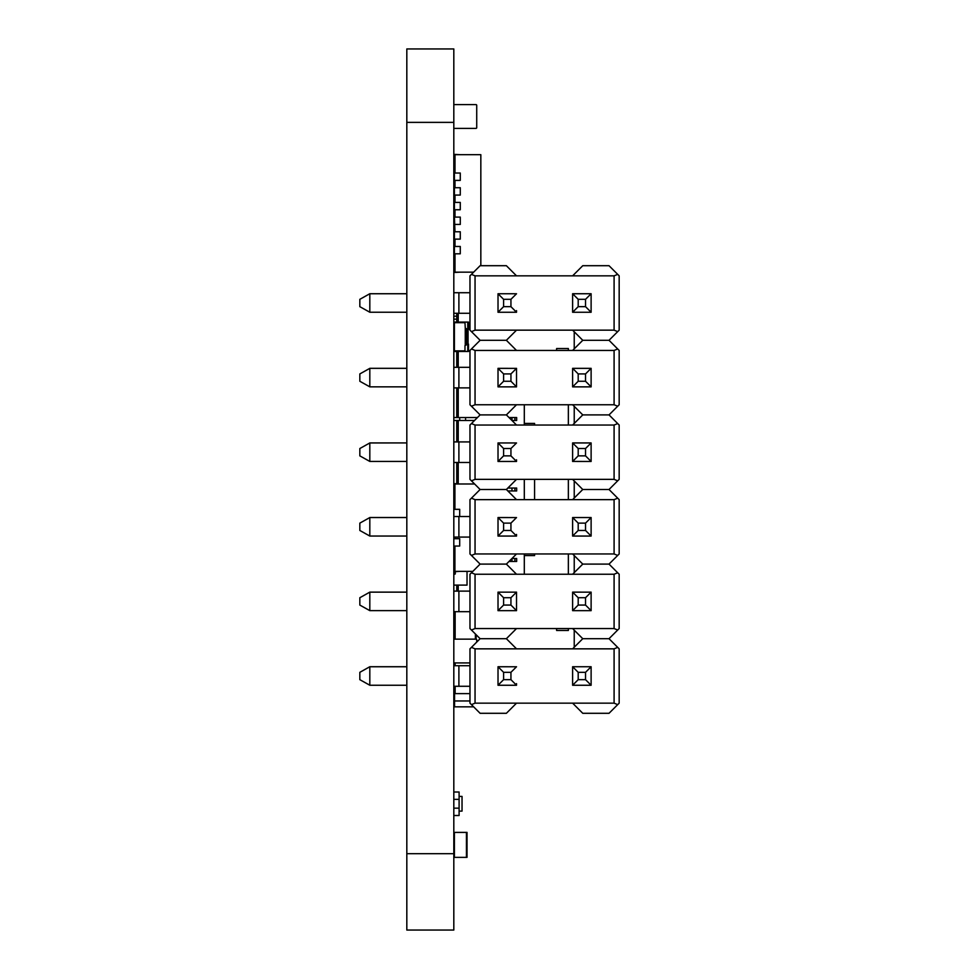 <?xml version="1.0" encoding="UTF-8"?>
<svg xmlns="http://www.w3.org/2000/svg" width="979" height="979" viewBox="0 0 979 979"><rect width="100%" height="100%" fill="white"/><g stroke="black" fill="none" stroke-linecap="round" stroke-linejoin="round"><path stroke-width="1.47" d="M453.815 853.688L453.815 48.95L406.823 48.95L406.823 930.05L453.815 930.05L453.815 853.688L406.823 853.688M465.27 328.112L464.976 322.678L454.403 322.678L454.403 350.874L464.976 350.874L464.976 345.587L466.445 344.853L466.445 328.699L465.27 328.112L465.27 345.44M572.617 330.156L475.048 330.156L475.048 275.845L572.617 275.845L582.762 265.701L609.024 265.701L617.688 274.365L614.09 275.845L614.09 330.156L572.617 330.156L582.762 340.3L609.024 340.3L619.169 350.445L619.169 404.755L609.024 414.9L582.762 414.9L572.617 425.045L614.09 425.045L614.09 479.355L475.048 479.355L475.048 425.045L471.45 423.564L480.114 414.9L471.45 406.236L475.048 404.755L475.048 350.445L614.09 350.445L614.09 404.755L617.688 406.236M617.688 348.965L614.09 350.445M582.762 340.3L572.617 350.445M614.09 404.755L475.048 404.755M516.52 385.224L516.52 368.337L516.52 386.864L498.017 386.864L498.017 368.349L516.52 368.361L498.017 368.349L498.017 386.84M585.54 373.917L591.12 368.337L591.12 386.864L572.617 386.864L572.617 368.349L591.12 368.349L572.617 368.337L578.197 373.917L585.54 373.917L585.54 381.259L578.197 381.259L572.617 386.864L572.617 368.349M572.617 404.755L582.762 414.9M617.688 274.365L619.169 275.845L619.169 330.156L609.024 340.3M614.09 330.156L617.688 331.636M475.048 350.445L471.45 348.965L480.114 340.3L506.376 340.3L516.52 330.156M516.52 350.445L506.376 340.3M475.048 425.045L516.52 425.045L506.376 414.9L480.114 414.9M506.376 414.9L516.52 404.755M471.45 406.236L469.969 404.755L469.969 350.445L471.45 348.965M591.12 368.349L591.12 386.864L585.54 381.259M609.024 414.9L617.688 423.564L614.09 425.045M617.688 423.564L619.169 425.045L619.169 479.355L609.024 489.5L617.688 498.164L614.09 499.645L614.09 553.955L475.048 553.955L475.048 499.645L471.45 498.164L480.114 489.5L471.45 480.836L475.048 479.355M572.617 275.845L614.09 275.845M498.017 293.749L498.017 312.252L503.598 306.66L510.94 306.66L516.52 312.264L498.017 312.264L498.017 293.761L516.52 293.761L498.017 293.749L498.017 312.24L498.017 293.749L503.598 299.317L510.94 299.317L510.94 306.66M516.52 312.264L516.52 310.624M591.12 293.737L591.12 312.264L572.617 312.264L572.617 293.749L572.617 312.252L578.197 306.66L585.54 306.66L585.54 299.317L591.12 293.749L572.617 293.737L591.12 293.737L591.12 312.264L585.54 306.66M480.114 340.3L471.45 331.636L475.048 330.156M406.823 386.84L369.817 386.84L369.817 368.349L406.823 368.324L369.817 368.324L406.823 368.349M516.52 425.045L572.617 425.045M498.017 442.949L498.017 461.464L503.598 455.859L510.94 455.859L516.52 461.464L498.017 461.464L498.017 442.961L516.52 442.961L498.017 442.949L498.017 461.439L498.017 442.949L503.598 448.517L510.94 448.517L510.94 455.859M516.52 461.464L516.52 459.824M572.617 442.949L572.617 461.452L572.617 442.949L578.197 448.517L585.54 448.517L591.12 442.949L572.617 442.936L591.12 442.936L591.12 461.464L572.617 461.439M614.09 479.355L617.688 480.836M516.52 275.845L506.376 265.701L480.114 265.701L471.45 274.365L475.048 275.845M471.45 331.636L469.969 330.156L469.969 275.845L471.45 274.365M572.617 293.737L578.197 299.317L585.54 299.317M471.45 480.836L469.969 479.355L469.969 425.045L471.45 423.564M453.815 367.321L469.969 367.321M469.969 387.88L453.815 387.88M498.017 386.864L503.598 381.259L510.94 381.259L516.52 386.864M359.831 373.929L369.817 368.349L359.831 373.929L359.831 381.272L369.817 386.84M510.94 381.259L510.94 373.917L503.598 373.917L498.017 368.361M516.52 368.361L510.94 373.917M578.197 373.917L578.197 381.259M572.617 479.355L582.762 489.5L609.024 489.5M480.114 489.5L506.376 489.5L516.52 479.355M591.12 442.949L591.12 461.464L585.54 455.859L578.197 455.859L572.617 461.464M406.823 293.724L369.817 293.724L406.823 293.724M406.823 312.24L369.817 312.24L369.817 293.749L406.823 293.749M369.817 293.724L359.831 299.329L369.817 293.724M503.598 381.259L503.598 373.917M406.823 442.924L369.817 442.924L406.823 442.924L369.817 442.949L359.831 448.529L369.817 442.949L369.817 461.439L406.823 461.439M582.762 489.5L572.617 499.645L614.09 499.645M475.048 499.645L516.52 499.645L506.376 489.5M585.54 448.517L585.54 455.859M617.688 498.164L619.169 499.645L619.169 553.955L609.024 564.1L617.688 572.764L614.09 574.245L614.09 628.555L475.048 628.555L475.048 574.245L471.45 572.764L480.114 564.1L471.45 555.436L475.048 553.955M453.815 292.721L469.969 292.721M469.969 313.28L453.815 313.28M359.831 299.329L359.831 306.672L369.817 312.24M516.52 293.761L510.94 299.317M578.197 299.317L578.197 306.66M453.815 441.921L469.969 441.921M469.969 462.48L453.815 462.48M471.45 555.436L469.969 553.955L469.969 499.645L471.45 498.164M516.52 499.645L572.617 499.645M498.017 517.548L498.017 536.051L503.598 530.459L510.94 530.459L516.52 536.064L498.017 536.064L498.017 517.561L516.52 517.561L498.017 517.548L503.598 523.116L510.94 523.116L510.94 530.459M516.52 534.424L516.52 536.064M591.12 517.536L591.12 536.064L572.617 536.064L572.617 517.548L572.617 536.051L578.197 530.459L585.54 530.459L585.54 523.116L591.12 517.548L572.617 517.536L591.12 517.536L591.12 536.064L585.54 530.459M614.09 553.955L617.688 555.436M359.831 448.529L359.831 455.871L369.817 461.439M516.52 442.961L510.94 448.517M578.197 448.517L578.197 455.859M503.598 306.66L503.598 299.317M572.617 553.955L582.762 564.1L609.024 564.1M480.114 564.1L506.376 564.1L516.52 553.955M572.617 517.536L578.197 523.116L585.54 523.116M503.598 455.859L503.598 448.517M406.823 517.524L369.817 517.524L406.823 517.524L369.817 517.548L359.831 523.129L369.817 517.548L369.817 536.039L406.823 536.039M453.815 516.52L469.969 516.52M469.969 537.079L453.815 537.079M582.762 564.1L572.617 574.245L614.09 574.245M475.048 574.245L516.52 574.245L506.376 564.1M617.688 572.764L619.169 574.245L619.169 628.555L609.024 638.7L617.688 647.364L614.09 648.844L614.09 703.155L475.048 703.155L475.048 648.844L471.45 647.364L480.114 638.7L471.45 630.035L475.048 628.555M471.45 630.035L469.969 628.555L469.969 574.245L471.45 572.764M516.52 574.245L572.617 574.245M498.017 592.148L498.017 610.651L503.598 605.059L510.94 605.059L516.52 610.663L498.017 610.663L498.017 592.16L516.52 592.16L498.017 592.148L498.017 610.639L498.017 592.148L503.598 597.716L510.94 597.716L510.94 605.059M516.52 592.136L516.52 609.024M591.12 592.136L591.12 610.663L572.617 610.663L572.617 592.148L572.617 610.651L578.197 605.059L585.54 605.059L585.54 597.716L591.12 592.148L572.617 592.136L591.12 592.148L591.12 610.663L585.54 605.059M614.09 628.555L617.688 630.035M359.831 523.129L359.831 530.471L369.817 536.039M516.52 517.561L510.94 523.116M578.197 523.116L578.197 530.459M572.617 628.555L582.762 638.7L609.024 638.7M480.114 638.7L506.376 638.7L516.52 628.555M503.598 530.459L503.598 523.116M453.815 591.12L469.969 591.12M469.969 611.679L453.815 611.679M406.823 592.124L369.817 592.124L406.823 592.124M582.762 638.7L572.617 648.844L614.09 648.844M475.048 648.844L516.52 648.844L506.376 638.7M406.823 610.639L369.817 610.639L369.817 592.148L406.823 592.148M510.94 597.716L516.52 592.16L516.52 610.663M572.617 592.148L578.197 597.716L585.54 597.716M369.817 592.124L359.831 597.728L369.817 592.124M617.688 647.364L619.169 648.844L619.169 703.155L609.024 713.299L582.762 713.299L572.617 703.155M516.52 703.155L506.376 713.299L480.114 713.299L469.969 703.155L469.969 648.844L471.45 647.364M516.52 648.844L572.617 648.844M498.017 666.748L498.017 685.251L503.598 679.659L510.94 679.659L516.52 685.263L498.017 685.263L498.017 666.76L516.52 666.76L498.017 666.748L498.017 685.239L498.017 666.748L503.598 672.316L510.94 672.316L510.94 679.659M516.52 685.263L516.52 683.623M591.12 666.736L591.12 685.263L572.617 685.263L572.617 666.748L572.617 685.251L578.197 679.659L585.54 679.659L585.54 672.316L591.12 666.748L572.617 666.736L591.12 666.736L591.12 685.263L585.54 679.659M614.09 703.155L617.688 704.635M471.45 704.635L475.048 703.155M359.831 597.728L359.831 605.071L369.817 610.639M578.197 597.716L578.197 605.059M572.617 666.736L578.197 672.316L585.54 672.316M503.598 605.059L503.598 597.716M453.815 665.72L469.969 665.72M469.969 686.279L453.815 686.279M406.823 666.723L369.817 666.723L406.823 666.723M406.823 685.239L369.817 685.239L369.817 666.748L406.823 666.748M369.817 666.723L359.831 672.328L369.817 666.723M359.831 672.328L359.831 679.671L369.817 685.239M516.52 666.76L510.94 672.316M578.197 672.316L578.197 679.659M503.598 679.659L503.598 672.316M454.55 322.678L453.815 322.091M454.55 322.091L468.5 322.091L468.5 329.433L467.766 329.433L467.766 322.091M466.445 329.433L467.766 329.433M454.256 344.118L454.256 329.433M468.06 344.118L468.06 329.433M466.445 344.118L468.5 344.118L468.5 351.461L467.766 351.461L467.766 344.118M467.766 351.461L453.815 351.461M473.652 706.838L453.815 706.838M454.403 693.621L454.403 686.279M454.403 665.72L454.403 662.918M454.55 706.838L454.55 693.621L453.815 693.621M454.55 693.621L469.969 693.621M469.969 700.964L453.815 700.964M475.99 128.396L454.55 128.396L475.99 128.396A0.734 0.734 0 0 0 476.724 127.662L476.724 105.34L476.724 127.662M453.815 105.34A0.734 0.734 0 0 1 454.55 104.606L475.99 104.606A0.734 0.734 0 0 1 476.724 105.34M454.55 128.396A0.734 0.734 0 0 1 453.815 127.662M454.55 104.606L475.99 104.606M453.815 639.874A0.734 0.734 0 0 1 454.55 639.14L475.99 639.14A0.734 0.734 0 0 1 476.724 639.874L476.724 642.089L476.724 639.874M454.55 662.93L469.969 662.93L454.55 662.93A0.734 0.734 0 0 1 453.815 662.196M454.55 639.14L475.99 639.14M454.917 561.457L453.815 561.457M454.917 558.519L453.815 558.519M458.221 591.12L458.221 585.687M458.221 483.626L458.221 462.48M458.221 441.921L458.221 420.481M458.221 417.543L458.221 387.88M458.221 367.321L458.221 351.461M458.221 322.091L458.221 313.28M511.968 561.457L511.968 558.519L516.667 558.519L516.667 561.457L509.019 561.457M514.905 561.457L514.905 558.519M453.815 420.481L459.689 420.481L459.689 417.543L453.815 417.543M459.689 417.543L477.471 417.543M459.689 420.481L465.563 420.481L465.563 417.543M474.534 420.481L465.563 420.481M574.232 647.229L574.232 630.17M574.232 572.629L574.232 555.57M574.232 498.03L574.232 480.97M574.232 423.43L574.232 406.371M574.232 348.83L574.232 331.771M511.968 417.543L511.968 420.481L516.667 420.481L516.667 417.543L509.019 417.543M507.844 490.968L516.667 490.968L516.667 488.031L507.844 488.031M568.358 574.245L568.358 553.955M568.358 499.645L568.358 479.355M568.358 425.045L568.358 404.755M524.303 404.755L524.303 425.045M524.303 479.355L524.303 499.645M524.303 553.955L524.303 574.245M556.61 628.555L556.61 630.476L568.358 630.476L568.358 628.555M568.358 350.445L568.358 348.524L556.61 348.524L556.61 350.445M456.752 591.12L456.752 585.687M456.752 483.626L456.752 462.48M456.752 441.921L456.752 420.481M456.752 417.543L456.752 387.88M456.752 367.321L456.752 351.461M456.752 322.091L456.752 313.28M456.752 316.217L453.815 316.217M456.752 319.154L453.815 319.154M514.905 420.481L514.905 417.543M514.905 490.968L514.905 488.031M524.303 423.417L534.583 423.417L534.583 425.045M534.583 479.355L534.583 499.645M534.583 553.955L534.583 555.582L524.303 555.582M473.652 272.162L454.99 272.162L454.99 253.806M454.99 246.463L454.99 239.121M454.99 231.778L454.403 217.093L460.277 217.093L460.277 224.436L454.403 224.436L460.277 224.436M454.99 217.093L454.99 209.751M454.99 202.408L454.99 195.066M454.99 187.723L454.99 180.381M454.99 173.038L454.99 154.682L480.836 154.682L480.836 265.701M460.277 253.806L460.277 246.463L454.403 246.463L454.403 253.806L460.277 253.806M460.277 239.121L460.277 231.778L454.403 231.778L454.403 239.121L460.277 239.121M460.277 209.751L460.277 202.408L454.403 202.408L454.403 209.751L460.277 209.751M460.277 195.066L460.277 187.723L454.403 187.723L454.403 195.066L460.277 195.066M460.277 180.381L460.277 173.038L454.403 173.038L454.403 180.381L460.277 180.381M460.277 154.682L454.403 154.388L454.99 162.024M454.99 164.962L454.403 162.024M460.277 272.162L454.403 272.456L454.99 261.882M453.815 792.011L459.102 792.011L459.102 815.507L453.815 815.507M459.102 808.164L453.815 808.164M459.102 799.353L453.815 799.353M459.102 796.416L462.039 796.416L462.039 811.101L459.102 811.101M453.815 832.395L467.032 832.395L467.032 857.359L453.815 857.359M454.403 611.679L454.403 639.152M476.137 634.722L476.137 639.152M455.284 571.736L455.284 573.939L453.815 574.526M467.032 571.369L467.032 585.099L453.815 585.099M453.815 551.324L454.917 551.911M453.815 546.037L459.689 546.037L459.689 538.695L453.815 538.695M472.845 571.369L454.917 571.369L454.917 546.037M454.917 509.325L454.917 483.993L474.607 483.993M454.917 538.695L454.917 537.079M459.689 571.369L453.815 571.736M453.815 509.325L459.689 509.325L459.689 516.52M453.815 483.626L459.689 483.993M453.815 122.375L406.823 122.375M458.894 387.88L458.894 367.321M458.894 313.28L458.894 292.721M458.894 462.48L458.894 441.921M458.894 537.079L458.894 516.52M458.894 611.679L458.894 591.12M458.894 686.279L458.894 665.72M467.326 344.118L467.326 329.433M455.137 693.621L455.137 686.279M455.137 665.72L455.137 662.93M511.968 490.968L511.968 488.031M454.403 832.395L454.403 857.359M466.445 832.395L466.445 857.359M455.137 611.679L455.137 639.14M475.402 633.988L475.402 639.14M453.815 566.596L454.917 566.596M453.815 488.766L454.917 488.766M454.917 562.925L453.815 562.925M454.917 492.437L453.815 492.437"/></g></svg>
